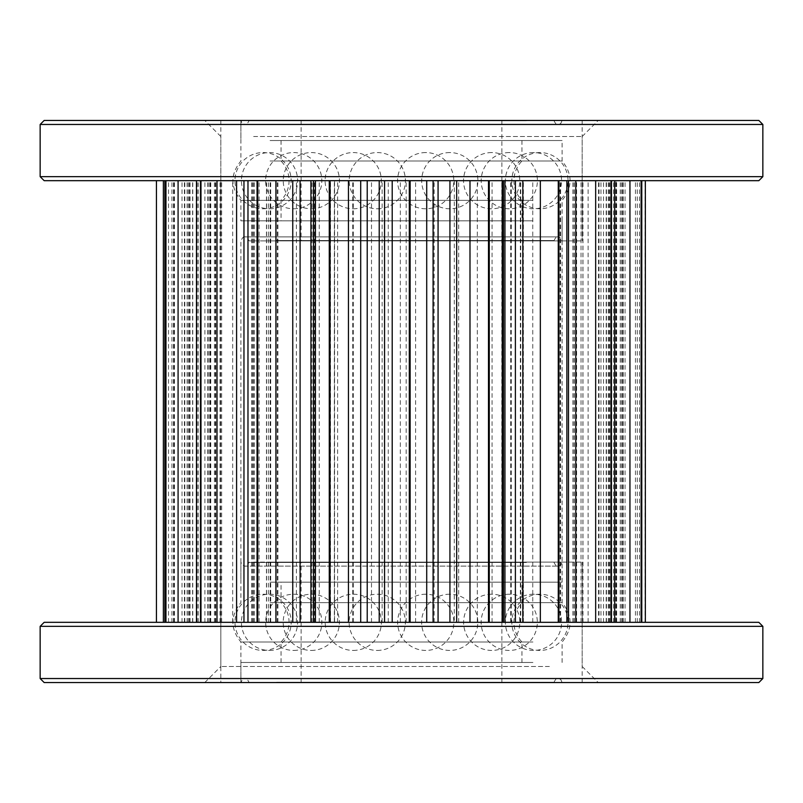 <?xml version="1.0" encoding="UTF-8"?>
<svg xmlns="http://www.w3.org/2000/svg" width="803" height="803" viewBox="0 0 803 803"><rect width="100%" height="100%" fill="white"/><g stroke="black" fill="none" stroke-linecap="round" stroke-linejoin="round"><path stroke-width="0.6" stroke-dasharray="4.01 3.01" d="M758.835 120.45L44.165 120.45M40.15 124.465L762.85 124.465M44.165 180.675L758.835 180.675M762.85 176.66L40.15 176.66M758.835 622.325L44.165 622.325M40.15 626.34L762.85 626.34M44.165 682.55L758.835 682.55M762.85 678.535L40.15 678.535M562.501 120.45L204.765 120.45L562.501 120.45M253.638 136.51L582.175 136.51L253.638 136.51M240.498 682.55L598.235 682.55L240.498 682.55M549.362 666.49L220.825 666.49L549.362 666.49M433.339 622.325L156.434 622.325L433.339 622.325L433.339 180.675L645.351 180.675L156.434 180.675L433.339 180.675M449.841 622.325L449.841 180.675M613.582 622.325L613.582 180.675M522.954 622.325L522.954 180.675L520.344 180.675L522.974 180.675L523.385 622.325L520.344 622.325L522.974 622.325M582.908 622.325L582.908 180.675M253.638 562.1L582.175 562.1L253.638 562.1M270.069 240.9L562.1 240.9L270.069 240.9M270.069 562.1L562.1 562.1L270.069 562.1M253.638 240.9L582.175 240.9L253.638 240.9M454.307 180.675L454.287 622.325M334.56 180.675L334.53 622.325L334.56 180.675M616.062 622.325L616.062 180.675L616.042 622.325M608.272 622.325L608.272 180.675M558.677 622.325L558.677 180.675M635.464 622.325L635.464 180.675M623.198 622.325L623.198 180.675M637.301 622.325L637.301 180.675M639.469 622.325L639.469 180.675M197.157 622.325L197.157 180.675M168.489 622.325L168.489 180.675M174.462 622.325L174.462 180.675M165.067 622.325L165.067 180.675M210.165 622.325L210.165 180.675M187.27 622.325L187.27 180.675M266.596 622.325L266.596 180.675M232.689 622.325L232.689 180.675M337.641 622.325L337.641 180.675M296.397 622.325L296.397 180.675M492.048 622.325L492.048 180.675M415.613 622.325L415.613 180.675M371.498 622.325L371.498 180.675M270.069 161.001L562.1 161.001L270.069 161.001M532.931 200.348L240.9 200.348L532.931 200.348M253.638 120.45L582.175 120.45L253.638 120.45M532.931 120.45L240.9 120.45L532.931 120.45M466.663 161.001L281.05 161.001L466.663 161.001M466.663 200.348L281.05 200.348L466.663 200.348M455.803 240.9L301.125 240.9L455.803 240.9M455.803 120.45L301.125 120.45L455.803 120.45M336.337 240.9L521.95 240.9L336.337 240.9M336.337 120.45L521.95 120.45L336.337 120.45M276.955 120.45L553.689 120.45L276.955 120.45M500.068 140.525L281.05 140.525L500.068 140.525M500.068 120.45L281.05 120.45L500.068 120.45M270.069 140.525L562.1 140.525L270.069 140.525M526.045 240.9L249.311 240.9L526.045 240.9M302.932 220.825L521.95 220.825L302.932 220.825M302.932 240.9L521.95 240.9L302.932 240.9M532.931 220.825L240.9 220.825L532.931 220.825M532.931 641.998L240.9 641.998L532.931 641.998M270.069 602.651L562.1 602.651L270.069 602.651M549.362 682.55L220.825 682.55L549.362 682.55M270.069 682.55L562.1 682.55L270.069 682.55M284.091 641.998L521.95 641.998L284.091 641.998M284.091 602.651L521.95 602.651L284.091 602.651M303.664 562.1L501.875 562.1L303.664 562.1M303.664 682.55L501.875 682.55L303.664 682.55M518.909 562.1L281.05 562.1L518.909 562.1M518.909 682.55L281.05 682.55L518.909 682.55M526.045 682.55L249.311 682.55L526.045 682.55M302.932 662.475L521.95 662.475L302.932 662.475M302.932 682.55L521.95 682.55L302.932 682.55M532.931 662.475L240.9 662.475L532.931 662.475M276.955 562.1L553.689 562.1L276.955 562.1M500.068 582.175L281.05 582.175L500.068 582.175M500.068 562.1L281.05 562.1L500.068 562.1M270.069 582.175L562.1 582.175L270.069 582.175M382.118 622.325L382.118 180.675M220.002 622.325L220.002 180.675M189.518 622.325L189.518 180.675M182.01 622.325L182.01 180.675M198.291 622.325L198.291 180.675M252.443 622.325L252.443 180.675M645.11 622.325L645.11 180.675M581.021 622.325L581.021 180.675M622.546 622.325L622.546 180.675M353.44 622.325L353.44 180.675M352.627 622.325L352.627 180.675M434.152 622.325L434.152 180.675M277.938 622.325L277.938 180.675M277.226 622.325L277.226 180.675M215.816 622.325L215.816 180.675M215.284 622.325L215.284 180.675M173.819 622.325L173.819 180.675M173.518 622.325L173.518 180.675M156.505 622.325L156.505 180.675L156.465 622.325M645.21 622.325L645.21 180.675M622.907 622.325L622.907 180.675M510.598 622.325L510.598 180.675M511.33 622.325L511.33 180.675M576.022 622.325L576.022 180.675M576.604 622.325L576.604 180.675M588.107 622.325L588.107 180.675M574.275 622.325L574.275 180.675M574.065 622.325L574.065 180.675M540.218 622.325L540.218 180.675M532.76 622.325L532.76 180.675M520.745 622.325L520.745 180.675M615.771 622.325L615.771 180.675M609.828 622.325L609.828 180.675M609.086 622.325L609.086 180.675M606.466 622.325L606.466 180.675M600.955 622.325L600.955 180.675M599.038 622.325L599.038 180.675M609.879 622.325L609.879 180.675M603.525 622.325L603.525 180.675M620.217 622.325L620.217 180.675M621.402 622.325L621.402 180.675M616.654 622.325L616.654 180.675M560.082 622.325L560.082 180.675M560.614 622.325L560.614 180.675M502.026 622.325L502.026 180.675M314.294 622.325L314.294 180.675M253.477 622.325L253.477 180.675M204.895 622.325L204.895 180.675M208.69 622.325L208.69 180.675M210.125 622.325L210.125 180.675M187.129 622.325L187.129 180.675M184.8 622.325L184.8 180.675M188.534 622.325L188.534 180.675M192.6 622.325L192.6 180.675M184.399 622.325L184.399 180.675M190.02 622.325L190.02 180.675M220.705 622.325L220.705 180.675M207.515 622.325L207.515 180.675M214.431 622.325L214.431 180.675M270.149 622.325L270.149 180.675M268.403 622.325L268.403 180.675M251.66 622.325L251.66 180.675M259.108 622.325L259.108 180.675M330.525 622.325L330.525 180.675M312.036 622.325L312.036 180.675M319.223 622.325L319.223 180.675M477.303 622.325L477.303 180.675M470.277 622.325L470.277 180.675M458.704 622.325L458.704 180.675M406.167 622.325L406.167 180.675M400.336 622.325L400.336 180.675M388.24 622.325L388.24 180.675M526.377 120.811L248.91 120.811L526.377 120.811M276.623 240.539L554.09 240.539L276.623 240.539M276.623 682.189L554.09 682.189L276.623 682.189M526.377 562.461L248.91 562.461L526.377 562.461M582.175 120.45L582.175 240.9L582.175 136.51L598.235 120.45M582.175 682.55L582.175 562.1L582.175 666.49L598.235 682.55M582.978 622.325L582.978 180.675M562.1 662.475L562.1 641.998C572.73 628.879 572.73 615.771 562.1 602.651L562.1 220.825M220.825 120.45L220.825 240.9L220.825 136.51L204.765 120.45M562.1 682.55L560.855 679.649L558.085 678.535L244.915 678.535C243.881 677.752 242.546 679.087 240.9 682.55L240.9 641.998C230.27 628.879 230.27 615.771 240.9 602.651L240.9 240.9C242.546 237.437 243.881 236.102 244.915 236.885L558.085 236.885L560.855 237.999L562.1 240.9L562.1 200.348C572.73 187.229 572.73 174.121 562.1 161.001L562.1 140.525M204.765 682.55L220.825 666.49L220.825 562.1L220.825 682.55M572.88 622.325L572.88 180.675M523.385 622.325L523.385 180.675M520.344 622.325L520.344 180.675M625.075 622.325L625.075 180.675M606.185 622.325L606.185 180.675M598.546 622.325L598.546 180.675M559.049 622.325L559.049 180.675M501.815 622.325L501.815 180.675M314.415 622.325L314.415 180.675M254.3 622.325L254.3 180.675M210.787 622.325L210.787 180.675M188.595 622.325L188.595 180.675M192.78 622.325L192.78 180.675M171.942 622.325L171.942 180.675M221.668 622.325L221.668 180.675M209.914 622.325L209.914 180.675M270.701 622.325L270.701 180.675M266.466 622.325L266.466 180.675M334.329 622.325L334.329 180.675M562.1 120.45L560.855 123.351L558.085 124.465L244.915 124.465L242.014 123.22L240.9 120.45L240.9 161.001C230.27 174.121 230.27 187.229 240.9 200.348L240.9 220.825M521.95 140.525L521.95 161.001C516.7 166.512 514.03 173.067 513.92 180.675C514.03 188.283 516.7 194.838 521.95 200.348L521.95 220.825M281.05 140.525L281.05 161.001C286.3 166.512 288.97 173.067 289.08 180.675C288.97 188.283 286.3 194.838 281.05 200.348L281.05 220.825M301.125 120.45L301.125 240.9M501.875 120.45L501.875 240.9M553.689 120.45L554.09 120.811C555.445 123.762 556.78 124.987 558.085 124.465L244.915 124.465C246.22 124.987 247.555 123.762 248.91 120.811L249.311 120.45M240.9 120.45L240.9 140.525M553.689 240.9L554.09 240.539C555.445 237.588 556.78 236.363 558.085 236.885L244.915 236.885C246.22 236.363 247.555 237.588 248.91 240.539L249.311 240.9M425.68 152.57A28.105 28.105 0 0 0 397.575 180.675A28.105 28.105 0 0 0 425.68 208.78A28.105 28.105 0 0 0 453.785 180.675A28.105 28.105 0 0 0 425.68 152.57M491.647 152.57A28.105 28.105 0 0 0 463.542 180.675A28.105 28.105 0 0 0 491.647 208.78A28.105 28.105 0 0 0 519.752 180.675A28.105 28.105 0 0 0 491.647 152.57M533.473 152.57A28.105 28.105 0 0 0 505.368 180.675A28.105 28.105 0 0 0 533.473 208.78A28.105 28.105 0 0 0 561.578 180.675A28.105 28.105 0 0 0 533.473 152.57M539.927 152.57A28.105 28.105 0 0 0 511.822 180.675A28.105 28.105 0 0 0 539.927 208.78A28.105 28.105 0 0 0 568.032 180.675A28.105 28.105 0 0 0 539.927 152.57M509.293 152.57A28.105 28.105 0 0 0 481.188 180.675A28.105 28.105 0 0 0 509.293 208.78A28.105 28.105 0 0 0 537.398 180.675A28.105 28.105 0 0 0 509.293 152.57M449.78 152.57A28.105 28.105 0 0 0 421.675 180.675A28.105 28.105 0 0 0 449.78 208.78A28.105 28.105 0 0 0 477.885 180.675A28.105 28.105 0 0 0 449.78 152.57M377.32 208.78A28.105 28.105 0 0 0 405.425 180.675A28.105 28.105 0 0 0 377.32 152.57A28.105 28.105 0 0 0 349.215 180.675A28.105 28.105 0 0 0 377.32 208.78M311.353 208.78A28.105 28.105 0 0 0 339.458 180.675A28.105 28.105 0 0 0 311.353 152.57A28.105 28.105 0 0 0 283.248 180.675A28.105 28.105 0 0 0 311.353 208.78M269.527 208.78A28.105 28.105 0 0 0 297.632 180.675A28.105 28.105 0 0 0 269.527 152.57A28.105 28.105 0 0 0 241.422 180.675A28.105 28.105 0 0 0 269.527 208.78M263.073 208.78A28.105 28.105 0 0 0 291.178 180.675A28.105 28.105 0 0 0 263.073 152.57A28.105 28.105 0 0 0 234.968 180.675A28.105 28.105 0 0 0 263.073 208.78M293.707 208.78A28.105 28.105 0 0 0 321.812 180.675A28.105 28.105 0 0 0 293.707 152.57A28.105 28.105 0 0 0 265.602 180.675A28.105 28.105 0 0 0 293.707 208.78M353.22 208.78A28.105 28.105 0 0 0 381.325 180.675A28.105 28.105 0 0 0 353.22 152.57A28.105 28.105 0 0 0 325.115 180.675A28.105 28.105 0 0 0 353.22 208.78M521.95 662.475L521.95 641.998C516.7 636.488 514.03 629.933 513.92 622.325C514.03 614.717 516.7 608.162 521.95 602.651L521.95 582.175M281.05 662.475L281.05 641.998C286.3 636.488 288.97 629.933 289.08 622.325C288.97 614.717 286.3 608.162 281.05 602.651L281.05 582.175M301.125 682.55L301.125 562.1M501.875 682.55L501.875 562.1M553.689 682.55L554.09 682.189C555.445 679.238 556.78 678.013 558.085 678.535L244.915 678.535C246.22 678.013 247.555 679.238 248.91 682.189L249.311 682.55M240.9 682.55L240.9 662.475M562.1 582.175L562.1 562.1L560.855 565.001L558.085 566.115L244.915 566.115L242.014 564.87L240.9 562.1L240.9 582.175M553.689 562.1L554.09 562.461C555.445 565.412 556.78 566.637 558.085 566.115L244.915 566.115C246.22 566.637 247.555 565.412 248.91 562.461L249.311 562.1M263.083 650.43A28.105 28.105 0 0 0 291.188 622.325A28.105 28.105 0 0 0 263.083 594.22A28.105 28.105 0 0 0 234.978 622.325A28.105 28.105 0 0 0 263.083 650.43M269.507 650.43A28.105 28.105 0 0 0 297.612 622.325A28.105 28.105 0 0 0 269.507 594.22A28.105 28.105 0 0 0 241.402 622.325A28.105 28.105 0 0 0 269.507 650.43M311.293 650.43A28.105 28.105 0 0 0 339.398 622.325A28.105 28.105 0 0 0 311.293 594.22A28.105 28.105 0 0 0 283.188 622.325A28.105 28.105 0 0 0 311.293 650.43M377.249 650.43A28.105 28.105 0 0 0 405.354 622.325A28.105 28.105 0 0 0 377.249 594.22A28.105 28.105 0 0 0 349.144 622.325A28.105 28.105 0 0 0 377.249 650.43M449.71 594.22A28.105 28.105 0 0 0 421.605 622.325A28.105 28.105 0 0 0 449.71 650.43A28.105 28.105 0 0 0 477.815 622.325A28.105 28.105 0 0 0 449.71 594.22M509.243 594.22A28.105 28.105 0 0 0 481.138 622.325A28.105 28.105 0 0 0 509.243 650.43A28.105 28.105 0 0 0 537.348 622.325A28.105 28.105 0 0 0 509.243 594.22M539.917 594.22A28.105 28.105 0 0 0 511.812 622.325A28.105 28.105 0 0 0 539.917 650.43A28.105 28.105 0 0 0 568.022 622.325A28.105 28.105 0 0 0 539.917 594.22M533.493 594.22A28.105 28.105 0 0 0 505.388 622.325A28.105 28.105 0 0 0 533.493 650.43A28.105 28.105 0 0 0 561.598 622.325A28.105 28.105 0 0 0 533.493 594.22M491.707 594.22A28.105 28.105 0 0 0 463.602 622.325A28.105 28.105 0 0 0 491.707 650.43A28.105 28.105 0 0 0 519.812 622.325A28.105 28.105 0 0 0 491.707 594.22M425.751 594.22A28.105 28.105 0 0 0 397.646 622.325A28.105 28.105 0 0 0 425.751 650.43A28.105 28.105 0 0 0 453.856 622.325A28.105 28.105 0 0 0 425.751 594.22M353.29 650.43A28.105 28.105 0 0 0 381.395 622.325A28.105 28.105 0 0 0 353.29 594.22A28.105 28.105 0 0 0 325.185 622.325A28.105 28.105 0 0 0 353.29 650.43M293.757 650.43A28.105 28.105 0 0 0 321.862 622.325A28.105 28.105 0 0 0 293.757 594.22A28.105 28.105 0 0 0 265.652 622.325A28.105 28.105 0 0 0 293.757 650.43"/><path stroke-width="1.2" d="M44.165 120.45L758.835 120.45L762.85 124.465L40.15 124.465L44.165 120.45M762.85 176.66L758.835 180.675L44.165 180.675L40.15 176.66L762.85 176.66L762.85 124.465M44.165 622.325L758.835 622.325L762.85 626.34L40.15 626.34L44.165 622.325M762.85 678.535L758.835 682.55L44.165 682.55L40.15 678.535L762.85 678.535L762.85 626.34M629.943 622.325L629.943 180.675M566.878 622.325L566.878 180.675M595.665 622.325L595.665 180.675M502.256 622.325L502.256 180.675M540.349 622.325L540.349 180.675M426.714 622.325L426.714 180.675M469.986 622.325L469.986 180.675M348.442 622.325L348.442 180.675M392.205 622.325L392.205 180.675M275.921 622.325L275.921 180.675M315.428 622.325L315.428 180.675M217.011 622.325L217.011 180.675M247.976 622.325L247.976 180.675M178.085 622.325L178.085 180.675M163.37 622.325L163.37 180.675M310.932 622.325L310.932 180.675M379.217 622.325L379.217 180.675M449.931 622.325L449.931 180.675M641.286 622.325L641.286 180.675M165.729 622.325L165.729 180.675M165.96 622.325L165.96 180.675M200.509 622.325L200.509 180.675M200.981 622.325L200.981 180.675M257.06 622.325L257.06 180.675M257.733 622.325L257.733 180.675M329.27 622.325L329.27 180.675M330.063 622.325L330.063 180.675M409.309 622.325L409.309 180.675M410.132 622.325L410.132 180.675M488.495 622.325L488.495 180.675M489.268 622.325L489.268 180.675M558.266 622.325L558.266 180.675M558.898 622.325L558.898 180.675M611.033 622.325L611.033 180.675M611.464 622.325L611.464 180.675M641.105 622.325L641.105 180.675M575.791 622.325L575.791 180.675M568.504 622.325L568.504 180.675M504.946 622.325L504.946 180.675M522.803 622.325L522.803 180.675M515.385 622.325L515.385 180.675M433.078 622.325L433.078 180.675M438.067 622.325L438.067 180.675M456.676 622.325L456.676 180.675M360.708 622.325L360.708 180.675M367.222 622.325L367.222 180.675M384.567 622.325L384.567 180.675M292.754 622.325L292.754 180.675M300.101 622.325L300.101 180.675M236.584 622.325L236.584 180.675M243.961 622.325L243.961 180.675M641.788 622.325L641.788 180.675M40.15 678.535L40.15 626.34M40.15 176.66L40.15 124.465M614.676 622.325L614.676 180.675M645.351 622.325L645.351 180.675M503.441 622.325L503.441 180.675M313.501 622.325L313.501 180.675M196.474 622.325L196.474 180.675M156.434 622.325L156.434 180.675M164.856 622.325L164.856 180.675"/></g></svg>
